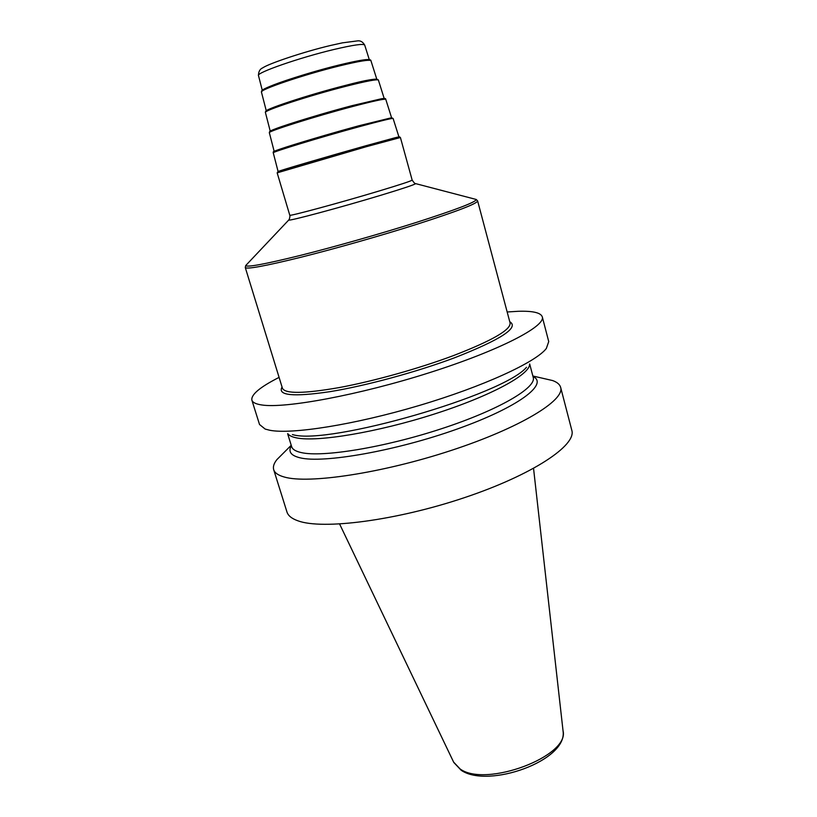 <?xml version="1.0" encoding="UTF-8"?>
<svg xmlns="http://www.w3.org/2000/svg" width="817" height="817" viewBox="0 0 817 817"><rect width="100%" height="100%" fill="white"/><g stroke="black" fill="none" stroke-linecap="round" stroke-linejoin="round"><path stroke-width="1.23" d="M283.632 452.873L276.871 459.634C273.889 463.413 272.837 466.762 273.685 469.673L286.961 511.973C288.105 515.701 291.792 518.652 298.011 520.837C322.552 529.967 396.225 520.603 464.454 497.645C532.796 474.769 576.741 445.214 571.808 430.293L560.646 387.381C559.829 384.47 557.163 382.193 552.629 380.559L543.315 378.414M273.685 469.673C274.686 472.89 278.229 475.351 284.336 477.036C308.407 484.144 382.223 473.176 451.158 450.463C520.184 427.832 565.058 400.259 560.646 387.381M279.087 377.383C260.051 387.054 250.982 394.621 251.871 400.116C252.606 402.495 255.925 404.119 261.838 404.977C285.102 408.684 359.163 395.019 429.242 372.746C499.401 350.513 545.827 326.289 542.284 316.833C540.783 312.666 532.735 310.828 518.131 311.297L507.163 311.982M251.871 400.116L259.52 424.503L265.168 429.068L269.733 430.253C291.403 434.603 354.067 424.84 418.743 405.63C483.45 386.472 536.013 362.145 546.359 348.44L548.728 341.577L542.284 316.833M291.363 445.745C287.941 451.535 290.821 455.549 299.992 457.796C323.083 463.658 395.918 450.923 457.122 429.058C518.489 407.254 548.983 383.939 532.98 376.463M526.485 367.282C504.038 394.713 328.536 445.388 292.864 434.685L292.415 434.603M396 137.522L398.829 136.888M280.905 170.518L278.178 171.478M533.552 468.427L563.025 730.684C570.041 756.134 485.768 787.925 460.094 768.95L453.598 762.067L339.617 524.034M287.88 433.735C289.208 435.635 292.169 437.034 296.775 437.932C317.394 442.222 377.444 432.275 434.174 414.086C490.997 395.939 530.468 374.288 529.569 364.076M529.682 363.974L533.225 377.403C536.718 387.646 498.819 410.001 441.486 428.741C384.256 447.542 322.368 457.551 301.279 452.587C295.683 451.341 292.476 449.37 291.649 446.674L287.635 433.684M282.049 387.013C277.3 395.489 293.15 397.062 329.608 391.721C365.301 385.961 416.445 372.092 454.773 357.703C501.148 339.474 519.469 327.474 509.757 321.714M282.345 387.963L282.437 388.259C285.072 393.947 304.067 393.712 339.402 387.544C373.716 381.171 418.784 368.569 453.21 355.691C491.967 340.73 510.921 329.823 510.094 322.981L510.012 322.674M510.094 322.981L477.628 200.911C477.332 203.566 457.06 211.358 416.813 224.297C381.1 235.623 335.052 248.715 300.595 257.335C265.198 266.046 246.754 269.447 245.274 267.537L282.437 388.259M288.983 219.702L288.697 220.059C289.095 221.009 290.556 214.585 289.769 215.198C287.839 216.842 339.545 202.912 378.577 191.158C400.381 184.591 411.574 180.904 412.156 180.097C414.239 183.069 415.393 184.254 415.649 183.662C414.321 184.754 402.75 188.615 380.916 195.243C341.23 207.273 288.309 221.448 288.697 220.059L245.703 265.566C246.857 267.506 265.004 264.136 300.145 255.466C334.357 246.887 380.242 233.856 415.822 222.592C456.1 209.673 476.24 201.962 476.219 199.471L474.32 198.97M245.274 267.537L245.703 265.566L247.061 264.136M477.628 200.911L476.219 199.471L415.21 183.508M289.769 215.198L277.167 172.857L366.067 146.774L400.412 137.522L412.156 180.097M299.492 165.943C276.595 172.254 272.286 173.194 286.532 168.751L399.176 136.837M278.097 171.519L273.266 152.84C270.907 152.37 320.979 137.093 359.439 126.645C380.916 120.814 392.14 118.097 393.11 118.475L398.921 136.868M358.724 125.808C313.902 137.971 259.806 154.893 276.422 151.39M273.266 152.84C274.849 151.717 269.069 153.085 280.629 148.929C294.539 144.16 330.916 133.385 358.765 125.798L391.721 117.74M274.175 151.411L269.355 132.732C266.914 131.639 315.382 116.3 352.801 106.476C373.726 100.991 384.715 98.622 385.777 99.347L391.578 117.75M352.086 105.648C311.634 116.249 261.103 132.579 270.835 131.7M269.355 132.732C270.386 131.026 267.343 132.252 275.717 128.729C288.677 123.765 324.553 112.92 352.137 105.638L382.775 98.581M270.233 131.18L265.423 112.501C262.911 110.806 309.766 95.446 346.132 86.234C366.486 81.087 377.24 79.045 378.394 80.107L384.204 98.5M345.428 85.417C307.611 94.976 259.857 110.898 266.413 111.52M265.423 112.501C265.076 111.408 266.72 110.132 270.366 108.671L302.801 97.468L345.479 85.407C367.333 79.913 377.852 78.044 377.025 79.8M266.271 110.816L261.46 92.147C258.887 89.89 304.128 74.531 339.443 65.911C359.225 61.101 369.733 59.375 370.959 60.744L376.77 79.126M338.738 65.105C302.984 73.826 257.641 89.38 262.257 91.106M261.46 92.147C262.461 90.524 258.386 91.269 273.297 85.029C288.125 79.249 316.547 70.589 338.789 65.084C359.184 60.152 369.498 58.558 369.733 60.284M262.277 90.319L258.478 75.552C255.874 72.876 299.625 57.619 333.918 49.49C353.148 44.966 363.412 43.495 364.699 45.088L369.294 59.631M532.858 376.004L552.629 380.559M291.22 445.285L276.871 459.634M563.066 731.072C567.723 760.627 488.607 788.66 461.503 770.482M453.762 762.424L461.207 770.298M277.167 172.857L278.015 171.55C280.813 170.181 328.158 156.364 365.373 145.886L394.836 137.818L399.503 136.837L400.412 137.522M393.11 118.475L391.527 117.75L358.765 125.798M385.777 99.347C385.971 98.428 384.501 98.244 381.345 98.775L352.137 105.638M378.394 80.107C377.699 78.013 366.731 79.78 345.479 85.407M370.959 60.744C371.041 59.947 369.876 59.549 367.446 59.549C363.238 59.651 353.69 61.489 338.789 65.084M258.478 75.552C258.499 71.508 259.98 68.914 262.921 67.77C268.487 63.746 303.546 51.818 330.742 45.425L342.527 42.831L357.815 40.85C360.573 40.564 362.871 41.973 364.699 45.088"/></g></svg>
